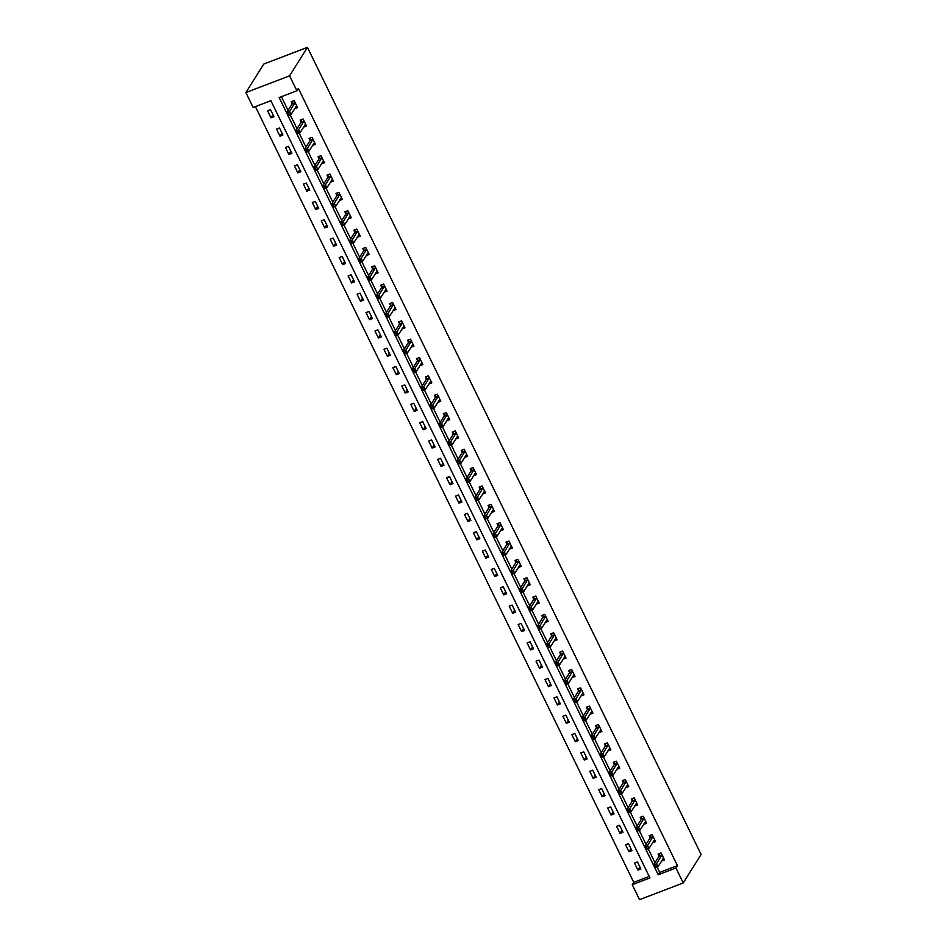 <?xml version="1.0" encoding="UTF-8"?>
<svg xmlns="http://www.w3.org/2000/svg" width="947" height="947" viewBox="0 0 947 947"><rect width="100%" height="100%" fill="white"/><g stroke="black" fill="none" stroke-linecap="round" stroke-linejoin="round"><path stroke-width="1.42" d="M683.237 882.947L639.533 899.65L632.253 884.711L649.962 877.94L270.889 100.713L253.169 107.484L245.889 92.546L263.763 64.053L307.467 47.35L701.111 854.454L683.237 882.947L675.945 868.008L677.436 865.629L298.352 88.402L296.873 90.782L279.152 97.553L658.236 874.779L675.945 868.008M255.406 106.632L633.744 882.344L632.253 884.711M633.744 882.344L649.228 876.425M640.894 869.003L637.449 861.936L634.502 863.072L637.947 870.127L640.894 869.003M631.945 850.643L628.5 843.588L625.553 844.724L628.997 851.779L631.945 850.643M622.996 832.295L619.551 825.239L616.604 826.376L620.048 833.431L622.996 832.295M614.047 813.947L610.602 806.891L607.654 808.028L611.099 815.083L614.047 813.947M605.097 795.598L601.653 788.543L598.705 789.68L602.15 796.735L605.097 795.598M596.148 777.25L592.704 770.195L589.756 771.32L593.201 778.387L596.148 777.25M587.199 758.902L583.754 751.847L580.807 752.972L584.252 760.039L587.199 758.902M578.25 740.554L574.805 733.499L571.858 734.623L575.303 741.69L578.25 740.554M569.301 722.206L565.856 715.151L562.909 716.275L566.353 723.342L569.301 722.206M560.352 703.858L556.907 696.803L553.959 697.927L557.404 704.982L560.352 703.858M551.403 685.51L547.958 678.454L545.01 679.579L548.455 686.634L551.403 685.51M542.453 667.162L539.009 660.106L536.061 661.231L539.506 668.286L542.453 667.162M533.504 648.813L530.06 641.758L527.112 642.883L530.557 649.938L533.504 648.813M524.555 630.465L521.11 623.41L518.163 624.535L521.608 631.59L524.555 630.465M515.606 612.117L512.161 605.062L509.214 606.187L512.658 613.242L515.606 612.117M506.657 593.769L503.212 586.714L500.265 587.838L503.709 594.894L506.657 593.769M497.708 575.421L494.263 568.366L491.315 569.49L494.76 576.545L497.708 575.421M488.759 557.073L485.314 550.018L482.366 551.142L485.811 558.197L488.759 557.073M479.809 538.725L476.365 531.669L473.417 532.794L476.862 539.849L479.809 538.725M470.86 520.377L467.416 513.321L464.468 514.446L467.913 521.501L470.86 520.377M461.911 502.028L458.466 494.961L455.519 496.098L458.964 503.153L461.911 502.028M452.962 483.68L449.517 476.613L446.57 477.75L450.014 484.805L452.962 483.68M444.013 465.332L440.568 458.265L437.621 459.402L441.065 466.457L444.013 465.332M435.064 446.984L431.619 439.917L428.671 441.053L432.104 448.109L435.064 446.984M426.114 428.624L422.67 421.569L419.722 422.705L423.155 429.76L426.114 428.624M417.165 410.276L413.721 403.221L410.773 404.357L414.206 411.412L417.165 410.276M408.216 391.928L404.771 384.873L401.824 386.009L405.257 393.064L408.216 391.928M399.267 373.58L395.822 366.525L392.875 367.661L396.308 374.716L399.267 373.58M390.318 355.232L386.873 348.176L383.926 349.313L387.359 356.368L390.318 355.232M381.369 336.883L377.924 329.828L374.976 330.953L378.409 338.02L381.369 336.883M372.42 318.535L368.975 311.48L366.027 312.605L369.46 319.672L372.42 318.535M363.47 300.187L360.026 293.132L357.078 294.257L360.511 301.324L363.47 300.187M354.521 281.839L351.077 274.784L348.129 275.908L351.562 282.975L354.521 281.839M345.572 263.491L342.127 256.436L339.18 257.56L342.613 264.615L345.572 263.491M336.623 245.143L333.178 238.088L330.231 239.212L333.664 246.267L336.623 245.143M327.674 226.795L324.229 219.74L321.282 220.864L324.714 227.919L327.674 226.795M318.725 208.447L315.28 201.391L312.332 202.516L315.765 209.571L318.725 208.447M309.776 190.098L306.331 183.043L303.383 184.168L306.816 191.223L309.776 190.098M300.826 171.75L297.382 164.695L294.434 165.82L297.867 172.875L300.826 171.75M291.877 153.402L288.433 146.347L285.485 147.472L288.918 154.527L291.877 153.402M282.928 135.054L279.483 127.999L276.536 129.123L279.969 136.179L282.928 135.054M273.979 116.706L270.534 109.651L267.587 110.775L271.02 117.83L273.979 116.706M281.389 96.701L288.066 110.397M290.22 114.812L297.015 128.745M299.169 133.16L305.964 147.093M308.118 151.508L314.913 165.441M317.067 169.856L323.862 183.789M326.017 188.204L332.811 202.137M334.966 206.553L341.76 220.485M343.915 224.901L350.71 238.833M352.864 243.249L359.659 257.193M361.813 261.597L368.608 275.541M370.762 279.945L377.557 293.89M379.711 298.293L386.506 312.238M388.661 316.641L395.455 330.586M397.61 334.989L404.405 348.934M406.559 353.338L413.354 367.282M415.508 371.686L422.303 385.63M424.457 390.034L431.252 403.978M433.406 408.382L440.201 422.326M442.356 426.73L449.15 440.675M451.305 445.078L458.099 459.023M460.254 463.438L467.049 477.371M469.203 481.786L475.998 495.719M478.152 500.134L484.947 514.067M487.101 518.483L493.896 532.415M496.05 536.831L502.845 550.763M505 555.179L511.794 569.111M513.949 573.527L520.743 587.46M522.898 591.875L529.693 605.808M531.847 610.223L538.642 624.156M540.796 628.571L547.591 642.504M549.745 646.919L556.54 660.852M558.694 665.268L565.489 679.2M567.644 683.616L574.438 697.56M576.593 701.964L583.388 715.908M585.542 720.312L592.337 734.256M594.491 738.66L601.286 752.605M603.44 757.008L610.235 770.953M612.389 775.356L619.184 789.301M621.339 793.704L628.133 807.649M630.288 812.053L637.082 825.997M639.237 830.401L646.032 844.345M648.186 848.749L654.981 862.693M657.135 867.097L659.728 872.4L677.436 865.629M661.539 861.048L664.51 859.971L661.077 852.916L658.118 854.04L659.053 855.946M652.59 842.7L655.561 841.623L652.128 834.556L649.168 835.692L650.104 837.598M643.64 824.352L646.612 823.274L643.179 816.207L640.219 817.344L641.155 819.25M634.691 806.004L637.662 804.926L634.23 797.859L631.27 798.996L632.205 800.902M625.742 787.655L628.713 786.578L625.28 779.511L622.321 780.648L623.256 782.553M616.793 769.307L619.764 768.218L616.331 761.163L613.372 762.299L614.307 764.205M607.844 750.959L610.815 749.87L607.382 742.815L604.423 743.951L605.358 745.845M598.895 732.611L601.866 731.522L598.433 724.467L595.474 725.603L596.409 727.497M589.945 714.263L592.917 713.174L589.484 706.119L586.524 707.255L587.46 709.149M580.996 695.915L583.968 694.826L580.535 687.771L577.575 688.907L578.51 690.801M572.047 677.567L575.018 676.478L571.586 669.422L568.626 670.547L569.561 672.453M563.098 659.219L566.069 658.129L562.636 651.074L559.677 652.199L560.612 654.105M554.149 640.87L557.12 639.781L553.687 632.726L550.728 633.851L551.663 635.757M545.2 622.522L548.171 621.433L544.738 614.378L541.779 615.503L542.714 617.408M536.251 604.174L539.222 603.085L535.789 596.03L532.83 597.155L533.765 599.06M528.734 583.624L527.325 585.862L530.273 584.737L526.84 577.682L523.88 578.806L524.816 580.712M519.785 565.276L518.376 567.513L521.323 566.389L517.891 559.334L514.931 560.458L515.866 562.364M510.835 546.928L509.427 549.165L512.374 548.041L508.941 540.986L505.982 542.11L506.917 544.016M500.454 530.77L503.425 529.693L499.992 522.637L497.033 523.762L497.968 525.668M491.505 512.422L494.476 511.344L491.043 504.289L488.084 505.414L489.019 507.32M483.988 491.884L482.579 494.121L485.527 492.996L482.094 485.941L479.135 487.066L480.07 488.972M475.039 473.536L473.63 475.773L476.578 474.648L473.145 467.593L470.185 468.718L471.121 470.623M466.09 455.187L464.681 457.425L467.629 456.3L464.196 449.245L461.236 450.37L462.172 452.275M455.708 439.029L458.679 437.952L455.247 430.897L452.287 432.021L453.222 433.927M446.759 420.681L449.73 419.604L446.297 412.549L443.338 413.673L444.273 415.579M439.242 400.143L437.834 402.38L440.781 401.256L437.348 394.189L434.389 395.325L435.324 397.231M430.293 381.795L428.884 384.032L431.832 382.908L428.399 375.841L425.44 376.977L426.375 378.883M421.344 363.447L419.935 365.684L422.883 364.559L419.45 357.493L416.491 358.629L417.426 360.535M410.962 347.289L413.934 346.211L410.501 339.144L407.541 340.281L408.477 342.187M402.013 328.94L404.985 327.851L401.552 320.796L398.592 321.933L399.527 323.827M394.497 308.402L393.088 310.64L396.035 309.503L392.591 302.448L389.643 303.585L390.578 305.479M385.547 290.054L384.139 292.292L387.086 291.155L383.642 284.1L380.694 285.236L381.629 287.13M376.598 271.706L375.19 273.943L378.137 272.807L374.692 265.752L371.745 266.888L372.68 268.782M366.217 255.548L369.188 254.459L365.743 247.404L362.796 248.528L363.719 250.434M357.268 237.2L360.239 236.111L356.794 229.056L353.847 230.18L354.77 232.086M349.739 216.662L348.342 218.899L351.29 217.763L347.845 210.708L344.897 211.832L345.821 213.738M340.79 198.302L339.393 200.551L342.341 199.415L338.896 192.359L335.948 193.484L336.872 195.39M331.841 179.954L330.444 182.191L333.391 181.066L329.947 174.011L326.999 175.136L327.922 177.042M321.471 163.807L324.442 162.718L320.997 155.663L318.05 156.788L318.973 158.694M312.522 145.447L315.493 144.37L312.048 137.315L309.101 138.44L310.024 140.345M303.573 127.099L306.544 126.022L303.099 118.967L300.152 120.091L301.075 121.997M294.624 108.751L297.595 107.674L294.15 100.619L291.203 101.743L292.126 103.649M296.873 90.782L289.581 75.843L307.467 47.35M289.581 75.843L245.889 92.546M659.728 872.4L658.236 874.779M662.971 858.858L661.562 861.095M639.912 866.99L637.947 870.127M630.962 848.642L628.997 851.779M654.022 840.51L652.613 842.747M622.013 830.282L620.048 833.431M645.073 822.162L643.664 824.399M613.064 811.934L611.099 815.083M636.124 803.814L634.715 806.051M604.115 793.586L602.15 796.735M627.174 785.465L625.766 787.703M595.166 775.238L593.201 778.387M618.225 767.117L616.817 769.355M586.217 756.89L584.252 760.039M609.276 748.769L607.867 751.007M577.268 738.542L575.303 741.69M600.327 730.421L598.918 732.658M568.318 720.193L566.353 723.342M591.378 712.073L589.969 714.31M559.369 701.845L557.404 704.982M582.429 693.725L581.02 695.962M550.42 683.497L548.455 686.634M573.48 675.377L572.071 677.614M541.471 665.149L539.506 668.286M564.53 657.029L563.122 659.266M532.522 646.801L530.557 649.938M555.581 638.669L554.173 640.918M523.573 628.453L521.608 631.59M546.632 620.321L545.223 622.57M514.623 610.105L512.658 613.242M537.683 601.972L536.274 604.21M505.674 591.757L503.709 594.894M496.725 573.409L494.76 576.545M487.776 555.06L485.811 558.197M478.827 536.712L476.862 539.849M501.886 528.58L500.478 530.817M469.878 518.364L467.913 521.501M492.937 510.232L491.529 512.469M460.929 500.016L458.964 503.153M451.979 481.668L450.014 484.805M443.03 463.32L441.065 466.457M434.081 444.972L432.104 448.109M457.141 436.839L455.732 439.077M425.132 426.623L423.155 429.76M448.191 418.491L446.783 420.728M416.183 408.264L414.206 411.412M407.234 389.915L405.257 393.064M398.285 371.567L396.308 374.716M389.335 353.219L387.359 356.368M412.395 345.099L410.986 347.336M380.386 334.871L378.409 338.02M403.446 326.751L402.037 328.988M371.437 316.523L369.46 319.672M362.488 298.175L360.511 301.324M353.539 279.827L351.562 282.975M344.59 261.479L342.613 264.615M367.649 253.358L366.24 255.595M335.64 243.13L333.664 246.267M358.688 235.01L357.291 237.247M326.691 224.782L324.714 227.919M317.742 206.434L315.765 209.571M308.793 188.086L306.816 191.223M299.844 169.738L297.867 172.875M322.891 161.606L321.495 163.843M290.895 151.39L288.918 154.527M313.942 143.257L312.546 145.495M281.946 133.042L279.969 136.179M304.993 124.909L303.596 127.147M272.996 114.694L271.02 117.83M296.044 106.561L294.647 108.798M662.9 858.882L663.811 858.538M655.655 865.7L654.472 866.15L655.052 867.322L656.224 866.872L655.655 865.7L656.496 863.853L657.928 866.801L654.981 867.926L653.548 864.99L656.496 863.853L662 854.81M663.587 858.065L657.928 866.801L656.224 866.872M654.472 866.15L653.548 864.99L658.97 856.348L659.219 853.626M655.052 867.322L654.981 867.926M653.951 840.534L654.862 840.19M646.706 847.352L645.523 847.802L646.103 848.974L647.274 848.524L646.706 847.352L647.547 845.505L648.979 848.453L646.032 849.577L644.599 846.642L647.547 845.505L653.051 836.461M654.637 839.717L648.979 848.453L647.274 848.524M645.523 847.802L644.599 846.642L650.021 838L650.269 835.278M646.103 848.974L646.032 849.577M645.002 822.185L645.913 821.842M637.757 829.004L636.573 829.454L637.153 830.626L638.325 830.176L637.757 829.004L638.598 827.157L640.03 830.105L637.082 831.229L635.65 828.294L638.598 827.157L644.102 818.113M645.688 821.369L640.03 830.105L638.325 830.176M636.573 829.454L635.65 828.294L641.072 819.652L641.32 816.93M637.153 830.626L637.082 831.229M636.053 803.837L636.964 803.482M628.808 810.644L627.624 811.106L628.204 812.277L629.376 811.828L628.808 810.644L629.648 808.809L631.081 811.757L628.133 812.881L626.701 809.945L629.648 808.809L635.153 799.765M636.739 803.02L631.081 811.757L629.376 811.828M627.624 811.106L626.701 809.945L632.123 801.304L632.371 798.57M628.204 812.277L628.133 812.881M627.103 785.489L628.015 785.134M619.859 792.296L618.675 792.757L619.255 793.929L620.427 793.479L619.859 792.296L620.699 790.461L622.132 793.408L619.184 794.533L617.752 791.597L620.699 790.461L626.204 781.417M627.79 784.672L622.132 793.408L620.427 793.479M618.675 792.757L617.752 791.597L623.173 782.944L623.422 780.221M619.255 793.929L619.184 794.533M618.154 767.141L619.066 766.786M610.91 773.948L609.726 774.409L610.306 775.581L611.478 775.131L610.91 773.948L611.75 772.113L613.183 775.06L610.235 776.185L608.803 773.237L611.75 772.113L617.255 763.069M618.841 766.324L613.183 775.06L611.478 775.131M609.726 774.409L608.803 773.237L614.224 764.596L614.473 761.873M610.306 775.581L610.235 776.185M609.205 748.793L610.117 748.438M601.961 755.599L600.777 756.061L601.357 757.233L602.529 756.783L601.961 755.599L602.801 753.765L604.233 756.7L601.286 757.837L599.853 754.889L602.801 753.765L608.305 744.721M609.892 747.976L604.233 756.7L602.529 756.783M600.777 756.061L599.853 754.889L605.275 746.248L605.524 743.525M601.357 757.233L601.286 757.837M600.256 730.445L601.167 730.09M593.011 737.251L591.828 737.701L592.408 738.885L593.58 738.435L593.011 737.251L593.852 735.417L595.284 738.352L592.337 739.489L590.904 736.541L593.852 735.417L599.356 726.373M600.943 729.628L595.284 738.352L593.58 738.435M591.828 737.701L590.904 736.541L596.326 727.9L596.574 725.177M592.408 738.885L592.337 739.489M591.307 712.097L592.218 711.742M584.062 718.903L582.879 719.353L583.459 720.537L584.63 720.087L584.062 718.903L584.903 717.068L586.335 720.004L583.388 721.141L581.955 718.193L584.903 717.068L590.407 708.025M591.993 711.28L586.335 720.004L584.63 720.087M582.879 719.353L581.955 718.193L587.377 709.552L587.625 706.829M583.459 720.537L583.388 721.141M582.358 693.749L583.269 693.393M575.113 700.555L573.929 701.005L574.509 702.189L575.681 701.739L575.113 700.555L575.954 698.72L577.386 701.656L574.438 702.792L573.006 699.845L575.954 698.72L581.458 689.676M583.044 692.92L577.386 701.656L575.681 701.739M573.929 701.005L573.006 699.845L578.428 691.203L578.676 688.481M574.509 702.189L574.438 702.792M573.409 675.4L574.32 675.045M566.164 682.207L564.98 682.657L565.56 683.841L566.732 683.391L566.164 682.207L567.004 680.372L568.437 683.308L565.489 684.444L564.057 681.497L567.004 680.372L572.509 671.328M574.095 674.572L568.437 683.308L566.732 683.391M564.98 682.657L564.057 681.497L569.478 672.855L569.727 670.133M565.56 683.841L565.489 684.444M564.459 657.052L565.371 656.697M557.215 663.859L556.031 664.309L556.611 665.492L557.783 665.043L557.215 663.859L558.055 662.024L559.488 664.96L556.54 666.096L555.108 663.149L558.055 662.024L563.56 652.98M565.146 656.224L559.488 664.96L557.783 665.043M556.031 664.309L555.108 663.149L560.529 654.507L560.778 651.785M556.611 665.492L556.54 666.096M555.51 638.704L556.422 638.349M548.266 645.511L547.082 645.961L547.662 647.144L548.834 646.683L548.266 645.511L549.106 643.676L550.538 646.612L547.591 647.748L546.159 644.8L549.106 643.676L554.611 634.632M556.197 637.876L550.538 646.612L548.834 646.683M547.082 645.961L546.159 644.8L551.58 636.159L551.829 633.436M547.662 647.144L547.591 647.748M546.561 620.356L547.473 620.001M539.317 627.163L538.133 627.612L538.713 628.796L539.885 628.334L539.317 627.163L540.157 625.328L541.589 628.263L538.642 629.4L537.209 626.452L540.157 625.328L545.661 616.284M547.248 619.527L541.589 628.263L539.885 628.334M538.133 627.612L537.209 626.452L542.631 617.811L542.88 615.088M538.713 628.796L538.642 629.4M537.612 602.008L538.523 601.653M530.367 608.814L529.184 609.264L529.764 610.448L530.936 609.986L530.367 608.814L531.208 606.98L532.64 609.915L529.693 611.052L528.26 608.104L531.208 606.98L536.712 597.936M538.298 601.179L532.64 609.915L530.936 609.986M529.184 609.264L528.26 608.104L533.682 599.463L533.93 596.74M529.764 610.448L529.693 611.052M528.663 583.66L529.574 583.305M521.418 590.466L520.234 590.916L520.814 592.088L521.986 591.638L521.418 590.466L522.259 588.632L523.691 591.567L520.743 592.692L519.311 589.756L522.259 588.632L527.763 579.588M529.349 582.831L523.691 591.567L521.986 591.638M520.234 590.916L519.311 589.756L524.733 581.115L524.981 578.392M520.814 592.088L520.743 592.692M519.714 565.312L520.625 564.957M512.469 572.118L511.285 572.568L511.865 573.74L513.037 573.29L512.469 572.118L513.31 570.283L514.742 573.219L511.794 574.344L510.362 571.408L513.31 570.283L518.814 561.24M520.4 564.483L514.742 573.219L513.037 573.29M511.285 572.568L510.362 571.408L515.784 562.767L516.032 560.044M511.865 573.74L511.794 574.344M510.764 546.952L511.676 546.608M503.52 553.77L502.336 554.22L502.916 555.392L504.088 554.942L503.52 553.77L504.36 551.935L505.793 554.871L502.845 555.996L501.413 553.06L504.36 551.935L509.865 542.891M511.451 546.135L505.793 554.871L504.088 554.942M502.336 554.22L501.413 553.06L506.834 544.418L507.083 541.696M502.916 555.392L502.845 555.996M501.815 528.604L502.727 528.26M494.571 535.422L493.387 535.872L493.967 537.044L495.139 536.594L494.571 535.422L495.411 533.587L496.844 536.523L493.896 537.647L492.464 534.712L495.411 533.587L500.916 524.543M502.502 527.787L496.844 536.523L495.139 536.594M493.387 535.872L492.464 534.712L497.885 526.07L498.122 523.348M493.967 537.044L493.896 537.647M492.866 510.255L493.778 509.912M485.622 517.074L484.438 517.524L485.018 518.696L486.19 518.246L485.622 517.074L486.462 515.239L487.894 518.175L484.947 519.299L483.515 516.364L486.462 515.239L491.967 506.195M493.553 509.439L487.894 518.175L486.19 518.246M484.438 517.524L483.515 516.364L488.936 507.722L489.173 505M485.018 518.696L484.947 519.299M483.917 491.907L484.828 491.564M476.672 498.726L475.489 499.176L476.069 500.347L477.241 499.898L476.672 498.726L477.513 496.879L478.945 499.827L475.998 500.951L474.565 498.015L477.513 496.879L483.017 487.847M484.604 491.091L478.945 499.827L477.241 499.898M475.489 499.176L474.565 498.015L479.987 489.374L480.224 486.651M476.069 500.347L475.998 500.951M474.968 473.559L475.879 473.216M467.723 480.378L466.54 480.827L467.108 481.999L468.292 481.55L467.723 480.378L468.564 478.531L469.996 481.478L467.049 482.603L465.616 479.667L468.564 478.531L474.068 469.487M475.654 472.742L469.996 481.478L468.292 481.55M466.54 480.827L465.616 479.667L471.038 471.026L471.275 468.303M467.108 481.999L467.049 482.603M466.019 455.211L466.93 454.868M458.774 462.029L457.59 462.479L458.159 463.651L459.342 463.201L458.774 462.029L459.615 460.183L461.047 463.13L458.099 464.255L456.667 461.319L459.615 460.183L465.119 451.139M466.705 454.394L461.047 463.13L459.342 463.201M457.59 462.479L456.667 461.319L462.089 452.678L462.325 449.955M458.159 463.651L458.099 464.255M457.07 436.863L457.981 436.52M449.825 443.681L448.641 444.131L449.209 445.303L450.393 444.853L449.825 443.681L450.665 441.835L452.098 444.782L449.15 445.907L447.718 442.971L450.665 441.835L456.17 432.791M457.756 436.046L452.098 444.782L450.393 444.853M448.641 444.131L447.718 442.971L453.14 434.33L453.376 431.607M449.209 445.303L449.15 445.907M448.12 418.515L449.032 418.172M440.876 425.333L439.692 425.783L440.26 426.955L441.444 426.505L440.876 425.333L441.716 423.487L443.149 426.434L440.201 427.559L438.769 424.623L441.716 423.487L447.221 414.443M448.807 417.698L443.149 426.434L441.444 426.505M439.692 425.783L438.769 424.623L444.19 415.982L444.427 413.259M440.26 426.955L440.201 427.559M439.171 400.167L440.083 399.823M431.927 406.985L430.743 407.435L431.311 408.607L432.495 408.157L431.927 406.985L432.767 405.138L434.2 408.086L431.252 409.211L429.82 406.275L432.767 405.138L438.272 396.095M439.858 399.35L434.2 408.086L432.495 408.157M430.743 407.435L429.82 406.275L435.241 397.633L435.478 394.911M431.311 408.607L431.252 409.211M430.222 381.819L431.134 381.463M422.978 388.637L421.794 389.087L422.362 390.259L423.546 389.809L422.978 388.637L423.818 386.79L425.25 389.738L422.303 390.862L420.87 387.927L423.818 386.79L429.322 377.746M430.909 381.002L425.25 389.738L423.546 389.809M421.794 389.087L420.87 387.927L426.292 379.285L426.529 376.551M422.362 390.259L422.303 390.862M421.273 363.47L422.184 363.115M414.028 370.277L412.845 370.739L413.413 371.911L414.597 371.461L414.028 370.277L414.869 368.442L416.301 371.39L413.354 372.514L411.921 369.579L414.869 368.442L420.373 359.398M421.96 362.654L416.301 371.39L414.597 371.461M412.845 370.739L411.921 369.579L417.343 360.925L417.58 358.203M413.413 371.911L413.354 372.514M412.324 345.122L413.235 344.767M405.079 351.929L403.896 352.391L404.464 353.562L405.647 353.113L405.079 351.929L405.92 350.094L407.352 353.042L404.405 354.166L402.972 351.23L405.92 350.094L411.424 341.05M413.01 344.306L407.352 353.042L405.647 353.113M403.896 352.391L402.972 351.23L408.394 342.577L408.631 339.855M404.464 353.562L404.405 354.166M403.375 326.774L404.286 326.419M396.13 333.581L394.946 334.042L395.515 335.214L396.698 334.765L396.13 333.581L396.971 331.746L398.403 334.693L395.455 335.818L394.023 332.87L396.971 331.746L402.475 322.702M404.061 325.957L398.403 334.693L396.698 334.765M394.946 334.042L394.023 332.87L399.445 324.229L399.681 321.507M395.515 335.214L395.455 335.818M394.425 308.426L395.337 308.071M387.181 315.233L385.997 315.682L386.565 316.866L387.749 316.416L387.181 315.233L388.021 313.398L389.454 316.334L386.506 317.47L385.074 314.522L388.021 313.398L393.526 304.354M395.112 307.609L389.454 316.334L387.749 316.416M385.997 315.682L385.074 314.522L390.495 305.881L390.732 303.158M386.565 316.866L386.506 317.47M385.476 290.078L386.388 289.723M378.232 296.885L377.048 297.334L377.616 298.518L378.8 298.068L378.232 296.885L379.072 295.05L380.505 297.985L377.557 299.122L376.125 296.174L379.072 295.05L384.577 286.006M386.163 289.261L380.505 297.985L378.8 298.068M377.048 297.334L376.125 296.174L381.546 287.533L381.783 284.81M377.616 298.518L377.557 299.122M376.527 271.73L377.439 271.375M369.283 278.536L368.099 278.986L368.667 280.17L369.851 279.72L369.283 278.536L370.123 276.702L371.555 279.637L368.608 280.774L367.176 277.826L370.123 276.702L375.628 267.658M377.214 270.913L371.555 279.637L369.851 279.72M368.099 278.986L367.176 277.826L372.597 269.185L372.834 266.462M368.667 280.17L368.608 280.774M367.578 253.382L368.49 253.027M360.334 260.188L359.15 260.638L359.718 261.822L360.902 261.372L360.334 260.188L361.174 258.353L362.606 261.289L359.659 262.426L358.226 259.478L361.174 258.353L366.678 249.31M368.265 252.553L362.606 261.289L360.902 261.372M359.15 260.638L358.226 259.478L363.648 250.837L363.885 248.114M359.718 261.822L359.659 262.426M358.629 235.034L359.54 234.678M351.384 241.84L350.201 242.29L350.769 243.474L351.953 243.024L351.384 241.84L352.225 240.005L353.657 242.941L350.71 244.077L349.277 241.13L352.225 240.005L357.729 230.961M359.315 234.205L353.657 242.941L351.953 243.024M350.201 242.29L349.277 241.13L354.699 232.489L354.936 229.766M350.769 243.474L350.71 244.077M349.68 216.685L350.591 216.33M342.435 223.492L341.251 223.942L341.82 225.126L343.003 224.664L342.435 223.492L343.276 221.657L344.708 224.593L341.76 225.729L340.328 222.782L343.276 221.657L348.78 212.613M350.366 215.857L344.708 224.593L343.003 224.664M341.251 223.942L340.328 222.782L345.75 214.14L345.986 211.418M341.82 225.126L341.76 225.729M340.731 198.337L341.642 197.982M333.486 205.144L332.302 205.594L332.87 206.777L334.054 206.316L333.486 205.144L334.327 203.309L335.759 206.245L332.811 207.381L331.379 204.434L334.327 203.309L339.831 194.265M341.417 197.509L335.759 206.245L334.054 206.316M332.302 205.594L331.379 204.434L336.801 195.792L337.037 193.07M332.87 206.777L332.811 207.381M331.781 179.989L332.693 179.634M324.537 186.796L323.353 187.246L323.921 188.429L325.105 187.968L324.537 186.796L325.377 184.961L326.81 187.897L323.862 189.033L322.418 186.085L325.377 184.961L330.882 175.917M332.468 179.161L326.81 187.897L325.105 187.968M323.353 187.246L322.418 186.085L327.851 177.444L328.088 174.721M323.921 188.429L323.862 189.033M322.832 161.641L323.744 161.286M315.588 168.448L314.404 168.897L314.972 170.081L316.156 169.62L315.588 168.448L316.428 166.613L317.861 169.549L314.913 170.673L313.469 167.737L316.428 166.613L321.933 157.569M323.519 160.812L317.861 169.549L316.156 169.62M314.404 168.897L313.469 167.737L318.902 159.096L319.139 156.373M314.972 170.081L314.913 170.673M313.883 143.293L314.795 142.938M306.639 150.1L305.455 150.549L306.023 151.721L307.207 151.271L306.639 150.1L307.479 148.265L308.911 151.2L305.964 152.325L304.52 149.389L307.479 148.265L312.983 139.221M314.57 142.464L308.911 151.2L307.207 151.271M305.455 150.549L304.52 149.389L309.953 140.748L310.19 138.025M306.023 151.721L305.964 152.325M304.934 124.933L305.845 124.59M297.689 131.751L296.506 132.201L297.074 133.373L298.258 132.923L297.689 131.751L298.53 129.917L299.962 132.852L297.015 133.977L295.571 131.041L298.53 129.917L304.034 120.873M305.621 124.116L299.962 132.852L298.258 132.923M296.506 132.201L295.571 131.041L301.004 122.4L301.241 119.677M297.074 133.373L297.015 133.977M295.985 106.585L296.896 106.242M288.74 113.403L287.557 113.853L288.125 115.025L289.309 114.575L288.74 113.403L289.581 111.568L291.013 114.504L288.066 115.629L286.621 112.693L289.581 111.568L295.085 102.525M296.671 105.768L291.013 114.504L289.309 114.575M287.557 113.853L286.621 112.693L292.055 104.052L292.292 101.329M288.125 115.025L288.066 115.629M661.917 855.212L658.97 856.348M661.989 854.952L659.041 856.076M652.968 836.864L650.021 838M653.039 836.603L650.092 837.728M644.019 818.516L641.072 819.652M644.09 818.255L641.143 819.38M635.07 800.168L632.123 801.304M635.141 799.907L632.194 801.032M626.121 781.82L623.173 782.944M626.192 781.559L623.244 782.684M617.172 763.471L614.224 764.596M617.243 763.211L614.295 764.336M608.223 745.123L605.275 746.248M608.294 744.863L605.346 745.987M599.273 726.775L596.326 727.9M599.344 726.515L596.397 727.639M590.324 708.427L587.377 709.552M590.395 708.167L587.448 709.291M581.375 690.079L578.428 691.203M581.446 689.818L578.499 690.943M572.426 671.731L569.478 672.855M572.497 671.47L569.549 672.595M563.477 653.383L560.529 654.507M563.548 653.122L560.6 654.247M554.528 635.035L551.58 636.159M554.599 634.774L551.651 635.899M545.579 616.686L542.631 617.811M545.65 616.426L542.702 617.551M536.629 598.338L533.682 599.463M536.7 598.078L533.753 599.202M527.68 579.99L524.733 581.115M527.751 579.718L524.804 580.854M518.731 561.642L515.784 562.767M518.802 561.37L515.855 562.506M509.782 543.294L506.834 544.418M509.853 543.022L506.905 544.158M500.833 524.946L497.885 526.07M500.904 524.674L497.956 525.81M491.884 506.586L488.936 507.722M491.955 506.325L489.007 507.462M482.934 488.238L479.987 489.374M483.006 487.977L480.058 489.114M473.985 469.89L471.038 471.026M474.056 469.629L471.109 470.766M465.036 451.541L462.089 452.678M465.107 451.281L462.16 452.417M456.087 433.193L453.14 434.33M456.158 432.933L453.211 434.057M447.138 414.845L444.19 415.982M447.209 414.585L444.261 415.709M438.189 396.497L435.241 397.633M438.26 396.237L435.312 397.361M429.24 378.149L426.292 379.285M429.311 377.889L426.363 379.013M420.29 359.801L417.343 360.925M420.361 359.54L417.414 360.665M411.341 341.453L408.394 342.577M411.412 341.192L408.465 342.317M402.392 323.105L399.445 324.229M402.463 322.844L399.516 323.969M393.443 304.756L390.495 305.881M393.514 304.496L390.566 305.621M384.494 286.408L381.546 287.533M384.565 286.148L381.617 287.272M375.545 268.06L372.597 269.185M375.616 267.8L372.668 268.924M366.596 249.712L363.648 250.837M366.667 249.452L363.719 250.576M357.646 231.364L354.699 232.489M357.717 231.104L354.77 232.228M348.697 213.016L345.75 214.14M348.768 212.755L345.821 213.88M339.748 194.668L336.801 195.792M339.819 194.407L336.872 195.532M330.799 176.32L327.851 177.444M330.87 176.059L327.922 177.184M321.85 157.971L318.902 159.096M321.921 157.711L318.973 158.836M312.901 139.623L309.953 140.748M312.972 139.351L310.024 140.487M303.951 121.275L301.004 122.4M304.023 121.003L301.075 122.139M295.002 102.927L292.055 104.052M295.073 102.655L292.126 103.791"/></g></svg>
